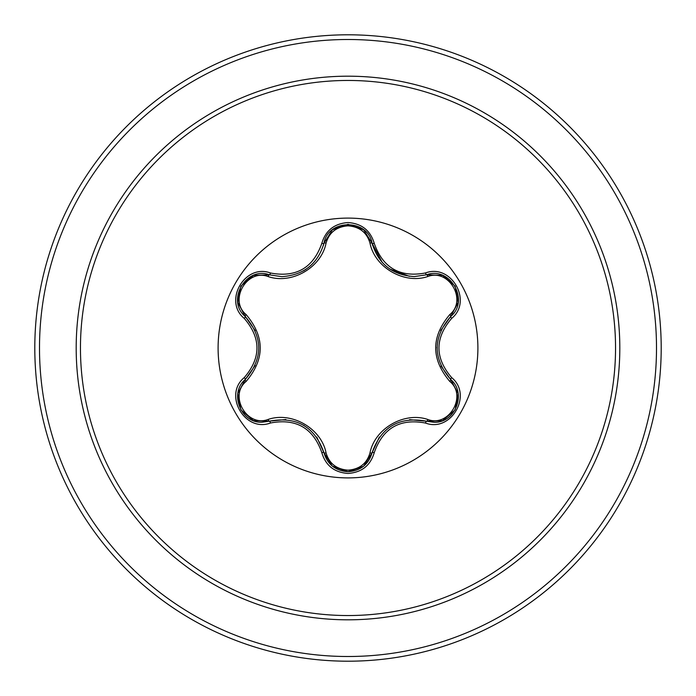 <?xml version="1.0" encoding="UTF-8"?>
<svg xmlns="http://www.w3.org/2000/svg" width="696" height="696" viewBox="0 0 696 696"><rect width="100%" height="100%" fill="white"/><g stroke="black" fill="none" stroke-linecap="round" stroke-linejoin="round"><path stroke-width="1.04" d="M348 477.9A129.9 129.9 0 0 1 218.1 348A129.9 129.9 0 0 1 348 218.1A129.9 129.9 0 0 1 477.9 348A129.9 129.9 0 0 1 348 477.9M425.508 423.046C399.939 418.244 382.844 428.118 374.239 452.644C370.429 465.537 361.676 472.471 348 473.454C334.332 472.445 325.598 465.502 321.813 452.618C313.183 428.031 296.078 418.157 270.492 422.994C244.888 432.747 223.033 394.867 244.252 377.597C261.191 357.857 261.191 338.125 244.252 318.403C223.025 301.081 244.94 263.245 270.492 273.006C296.096 277.834 313.2 267.951 321.813 243.382C325.606 230.498 334.332 223.555 348 222.546C361.685 223.529 370.429 230.463 374.239 243.356C382.87 267.899 399.956 277.765 425.508 272.954C451.121 263.227 472.932 301.124 451.695 318.368C434.722 338.134 434.722 357.883 451.695 377.632C472.949 394.928 451.078 432.79 425.508 423.046A2.349 0.539 -73.4 0 1 426.613 421.219L409.526 419.662M268.108 276.556A2.349 0.739 106.7 0 1 269.378 274.833L281.81 276.66L269.378 274.833C246.01 265.942 225.895 300.672 245.288 316.523A2.349 0.731 133.4 0 1 246.132 314.566C264.915 336.899 264.915 359.188 246.132 381.434C228.558 395.702 247.019 427.579 268.108 419.444C291.72 411.301 321.369 428.492 326.067 452.913C329.208 463.519 336.516 469.269 348 470.165C359.501 469.295 366.827 463.553 369.976 452.939C374.752 428.458 404.411 411.397 427.892 419.505C449.033 427.588 467.407 395.659 449.825 381.469C430.998 359.11 430.998 336.794 449.825 314.531C467.416 300.28 448.981 268.395 427.892 276.495C404.298 284.603 374.7 267.447 369.976 243.061C366.827 232.447 359.501 226.705 348 225.835C336.516 226.731 329.199 232.481 326.067 243.087C321.317 267.603 291.607 284.69 268.108 276.556C246.967 268.439 228.566 300.35 246.132 314.566M427.892 276.495A2.349 0.731 73.4 0 0 426.613 274.781L414.224 276.59C392.448 275.103 378.406 264.01 372.099 243.304C368.097 218.622 327.955 218.614 323.953 243.33C317.698 264.036 303.647 275.146 281.81 276.66M255.267 330.757L245.288 316.523C263.184 337.499 263.184 358.483 245.288 379.477C228.88 392.944 240.746 423.542 262.279 422.202L269.378 421.167C296.531 416.121 314.723 426.622 323.953 452.67C327.442 464.441 335.463 470.792 348.026 471.714C360.572 470.8 368.602 464.458 372.099 452.696C381.312 426.709 399.487 416.217 426.613 421.219L433.695 422.255C455.219 423.603 467.112 392.979 450.669 379.503C432.729 358.51 432.729 337.508 450.669 316.497L440.733 330.574M348 80.458A267.542 267.542 0 0 1 615.542 348A267.542 267.542 0 0 1 348 615.542A267.542 267.542 0 0 1 80.458 348A267.542 267.542 0 0 1 348 80.458M348 34.8A313.2 313.2 0 0 1 661.2 348A313.2 313.2 0 0 1 348 661.2A313.2 313.2 0 0 1 34.8 348A313.2 313.2 0 0 1 348 34.8A313.2 313.2 0 0 0 34.8 348A313.2 313.2 0 0 0 348 661.2M244.252 377.597A2.349 0.539 46.6 0 1 245.288 379.477A2.349 0.731 -133.4 0 0 246.132 381.434M285.865 419.531L269.378 421.167A2.349 0.739 73.3 0 1 268.108 419.444M321.813 452.618A2.349 0.548 -13.3 0 1 323.953 452.67L316.724 437.018M332.27 466.05L323.953 452.67A2.349 0.739 166.7 0 0 326.067 452.913M363.451 466.311L348 471.714L332.375 466.137M379.363 437.027L372.099 452.696A2.349 0.731 13.4 0 1 369.976 452.939M442.369 420.68L426.613 421.219A2.349 0.731 106.6 0 0 427.892 419.505M449.825 381.469A2.349 0.739 133.3 0 0 450.669 379.503A2.349 0.548 -46.7 0 1 451.695 377.632M449.825 314.531A2.349 0.739 -133.3 0 1 450.669 316.497C470.061 300.707 450.042 265.915 426.613 274.781A2.349 0.539 -106.6 0 1 425.508 272.954M441.012 366.044L450.669 379.503L458.116 393.501M369.976 243.061A2.349 0.731 166.6 0 1 372.099 243.304A2.349 0.539 -13.4 0 0 374.239 243.356M414.224 276.59L426.613 274.781L442.456 275.355M326.067 243.087A2.349 0.739 13.3 0 0 323.953 243.33A2.349 0.548 -166.7 0 1 321.813 243.382M237.867 393.388L245.288 379.477L255.18 365.452M270.492 422.994A2.349 0.548 -106.7 0 0 269.378 421.167L253.535 420.61M374.239 452.644A2.349 0.539 -166.6 0 0 372.099 452.696L363.686 466.129M458.098 302.595L450.669 316.497A2.349 0.548 46.7 0 0 451.695 318.368M253.631 275.355L269.378 274.833A2.349 0.548 -73.3 0 0 270.492 273.006M244.252 318.403A2.349 0.539 -46.6 0 0 245.288 316.523L237.858 302.516M348 619.814A271.814 271.814 0 0 1 76.186 348A271.814 271.814 0 0 1 348 76.186A271.814 271.814 0 0 1 619.814 348A271.814 271.814 0 0 1 348 619.814M348 39.498A308.502 308.502 0 0 1 656.502 348A308.502 308.502 0 0 1 348 656.502A308.502 308.502 0 0 1 39.498 348A308.502 308.502 0 0 1 348 39.498M303.473 425.152L304.135 425.534M437.071 347.983L437.079 347.217M409.405 276.321L389.716 268.987M382.313 262.549L372.099 243.304L372.725 245.627M306.101 269.204L303.43 270.883M253.257 420.506L240.842 409.831L237.815 393.753M348 471.714L332.566 466.285M458.159 393.797L455.123 409.883L442.717 420.549M442.734 275.459L455.14 286.143L458.159 302.221M332.584 229.697L348.026 224.286L363.469 229.697M363.756 229.932L372.099 243.304M323.37 245.505L323.953 243.33L332.349 229.889M237.806 302.229L240.86 286.143L253.274 275.486"/></g></svg>
